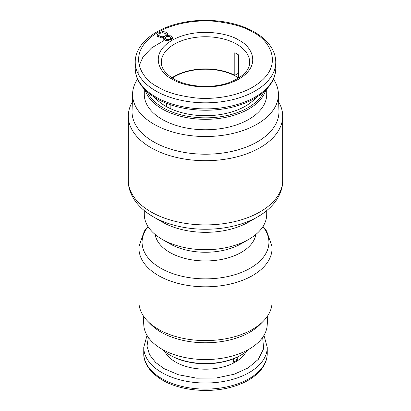 <?xml version="1.0" encoding="UTF-8"?>
<svg xmlns="http://www.w3.org/2000/svg" width="411" height="411" viewBox="0 0 411 411"><rect width="100%" height="100%" fill="white"/><g stroke="black" fill="none" stroke-linecap="round" stroke-linejoin="round"><path stroke-width="0.62" d="M148.35 337.4L146.999 346.17L149.578 354.78L155.605 362.451L164.097 368.662L178.477 374.75L196.669 378.177L216.309 377.981L234.172 374.236L248.141 367.927L258.288 359.389L263.651 348.713L262.65 337.4M278.668 101.959A77.186 44.563 180 0 1 282.686 116.149A77.186 44.563 180 0 1 235.035 157.315A77.186 44.563 180 0 1 150.924 147.657A77.186 44.563 180 0 1 128.314 116.149A77.186 44.563 180 0 1 132.332 101.959M273.443 79.123A72.927 42.102 180 0 1 278.411 93.672L278.946 111.052A73.456 42.41 180 0 1 234.208 150.837A73.456 42.41 180 0 1 153.56 141.79A73.456 42.41 180 0 1 132.054 111.052L132.589 93.672A72.927 42.102 180 0 1 137.557 79.123M278.411 93.672A72.927 42.102 180 0 1 234.003 133.169A72.927 42.102 180 0 1 153.935 124.189A72.927 42.102 180 0 1 132.589 93.672M162.217 221.976A61.213 35.341 0 0 0 248.783 221.976L257.872 216.731A74.067 42.759 0 0 1 153.128 216.731L162.217 221.976L153.128 216.731C135.979 206.779 127.985 192.708 128.314 180.347A77.186 44.563 0 0 0 150.924 211.86A77.186 44.563 0 0 0 235.035 221.519A77.186 44.563 0 0 0 282.686 180.347C283.009 192.708 275.026 206.774 257.872 216.731M248.783 239.361L241.257 243.708A50.568 29.196 0 0 1 169.743 243.708L162.217 239.361A61.213 35.341 0 0 0 248.783 239.361A61.213 35.341 0 0 0 266.713 214.372L266.713 210.648M265.83 89.973A61.213 35.341 180 0 1 224.036 117.669A61.213 35.341 180 0 1 162.217 108.977A61.213 35.341 180 0 1 145.17 89.973M144.287 89.064L144.287 94.417A61.213 35.341 0 0 0 162.217 119.406A61.213 35.341 0 0 0 228.927 127.066A61.213 35.341 0 0 0 266.713 94.417L266.713 89.064M263.641 92.023A60.15 34.73 180 0 1 221.139 116.647A60.15 34.73 180 0 1 162.967 107.672A60.15 34.73 180 0 1 147.359 92.023M155.153 234.476A50.568 29.196 0 0 0 169.743 252.4A50.568 29.196 0 0 0 222.654 259.223A50.568 29.196 0 0 0 255.848 234.476M256.074 97.561A56.425 32.577 180 0 1 165.602 106.151A56.425 32.577 180 0 1 154.926 97.561M272.036 248.398A66.536 38.413 0 0 1 230.961 283.888A66.536 38.413 0 0 1 158.451 275.56A66.536 38.413 0 0 1 138.964 248.398L138.964 302.167A66.536 38.413 0 0 0 147.683 321.181A66.536 38.413 0 0 0 158.451 329.329A66.536 38.413 0 0 0 263.317 321.181A66.536 38.413 0 0 0 272.036 302.167L271.964 246.328L266.672 231.136L263.04 226.43M147.683 321.181L150.924 324.464A62.811 36.266 0 0 0 161.086 332.155A62.811 36.266 0 0 0 260.076 324.464L263.317 321.181M239.053 77.823A44.183 25.508 180 0 0 238.565 77.499L238.565 54.899A44.183 25.508 0 0 0 236.741 53.779A44.183 25.508 0 0 0 234.804 52.726L234.804 75.326A44.183 25.508 180 0 0 171.947 77.823M170.164 104.635L170.164 108.514M238.693 78.054A43.648 25.199 0 0 0 236.366 76.595A43.648 25.199 0 0 0 172.307 78.054M143.213 315.674L143.793 325.158A61.748 35.649 0 0 0 161.836 349.103A61.748 35.649 0 0 0 228.115 357.072A61.748 35.649 0 0 0 267.207 325.158L267.787 315.674M161.955 349.175A50.568 29.196 0 0 0 169.743 354.97A50.568 29.196 0 0 0 241.257 354.976A50.568 29.196 0 0 0 241.257 354.97A50.568 29.196 0 0 0 249.045 349.175M169.743 354.97L170.493 355.407A49.505 28.58 0 0 0 240.507 355.407L241.257 354.976L240.507 355.407M164.97 351.79A42.318 24.434 0 0 0 235.421 362.034A42.318 24.434 0 0 0 246.03 351.79M237.245 357.128L237.245 360.046A42.318 24.434 180 0 1 235.421 361.166A42.318 24.434 180 0 1 233.484 362.219L233.484 358.777M144.287 210.648L144.287 214.372A61.213 35.341 0 0 0 162.217 239.361L169.743 243.708M238.565 73.153L234.804 75.326M166.404 106.603L166.404 103.248M163.486 38.953L163.465 38.886C164.051 40.047 165.458 40.658 167.678 40.715L172.677 38.192L171.31 35.891L167.226 35.613L167.837 34.01C167.174 32.546 165.474 31.76 162.741 31.642L158.384 32.957L157.074 35.582L160.989 37.863L163.845 37.56L163.475 38.922M166.619 36.677L167.226 35.613M170.76 37.797L172.117 39.05M164.148 39.764L165.001 38.624M165.037 38.583L163.845 37.56M157.593 36.409L158.867 34.873M165.905 34.411L167.215 35.629M166.547 36.533L165.977 34.796C166.095 37.38 158.795 37.38 158.939 34.807C159.324 33.368 160.819 32.721 163.414 32.87C165.063 33.25 165.916 33.892 165.977 34.796L166.537 36.707M165.119 38.28L164.837 38.408M158.487 37.082L158.99 34.503L158.369 36.543M164.724 40.108L165.237 38.033C165.417 38.973 166.316 39.487 167.945 39.574C169.62 39.446 170.56 38.911 170.76 37.961L171.33 39.656M171.33 39.703L170.76 37.961C170.544 36.985 169.651 36.466 168.078 36.399C166.429 36.528 165.484 37.072 165.237 38.033L164.667 39.769M234.398 358.402L237.245 360.046M148.109 226.667A63.417 36.615 0 0 0 160.655 268.142A63.417 36.615 0 0 0 241.961 272.21A63.417 36.615 0 0 0 262.891 226.667M238.997 40.309C230.545 33.872 197.254 26.253 172.004 40.309C147.662 54.884 160.855 74.108 172.004 78.989C180.455 85.421 213.746 93.04 238.997 78.989C263.338 64.409 250.145 45.184 238.997 40.309M161.318 62.256A44.183 25.508 180 0 1 188.592 38.691A44.183 25.508 180 0 1 236.741 44.218A44.183 25.508 180 0 1 249.683 62.256C249.611 70.435 242.644 77.253 228.778 82.709C211.706 88.894 187.252 87.065 173.596 78.83C165.34 73.723 161.246 68.2 161.318 62.256M164.01 40.525L151.546 47.948L143.054 56.821L138.949 66.145L138.8 75.013M155.815 97.022A70.266 40.566 180 0 1 135.234 68.339C135.255 73.24 136.606 77.956 139.288 82.493C143.018 88.689 148.751 94.021 156.478 98.486C177.213 110.79 211.439 113.816 237.435 105.73C244.129 103.716 250.129 101.121 255.437 97.952C260.79 94.741 265.172 91.072 268.578 86.947C273.31 81.162 275.709 74.961 275.766 68.339A70.266 40.566 180 0 1 232.39 105.817A70.266 40.566 180 0 1 155.815 97.022M275.766 62.256C275.745 57.417 274.425 52.752 271.81 48.267C268.085 41.999 262.321 36.615 254.522 32.109C236.032 21.218 206.897 17.437 182.335 22.651C155.086 28.025 134.978 44.147 135.234 62.256A70.266 40.566 0 0 0 155.815 90.939A70.266 40.566 0 0 0 232.39 99.734A70.266 40.566 0 0 0 275.766 62.256L275.766 68.339M158.076 87.029C142.298 80.119 123.619 52.906 158.076 32.264C173.987 22.862 197.521 19.636 214.984 21.315C232.667 23.489 245.316 27.141 252.924 32.264C268.702 39.173 287.381 66.387 252.924 87.029C237.013 96.431 213.479 99.657 196.016 97.982C178.333 95.804 165.684 92.151 158.076 87.029M143.752 353.45C143.46 361.454 148.515 371.873 162.499 380.124C180.701 390.918 210.689 393.579 233.494 386.484C245.382 382.867 254.43 377.457 260.636 370.254C264.987 365.05 267.191 359.45 267.248 353.45A61.748 35.649 180 0 1 249.164 378.659A61.748 35.649 180 0 1 161.836 378.659A61.748 35.649 180 0 1 143.752 353.45L143.752 347.367A61.748 35.649 0 0 0 161.836 372.577A61.748 35.649 0 0 0 249.164 372.577A61.748 35.649 0 0 0 267.248 347.367L263.97 335.355M167.837 34.01L167.385 35.444M162.746 32.788L162.741 31.642M167.945 39.574L167.945 40.704M138.964 248.398L139.046 246.189L144.328 231.131L147.96 226.43M282.686 116.149L282.686 180.347M128.314 116.149L128.314 180.347M135.234 62.256L135.234 68.339M147.03 335.355L143.752 347.367M267.248 353.45L267.248 347.367"/></g></svg>
